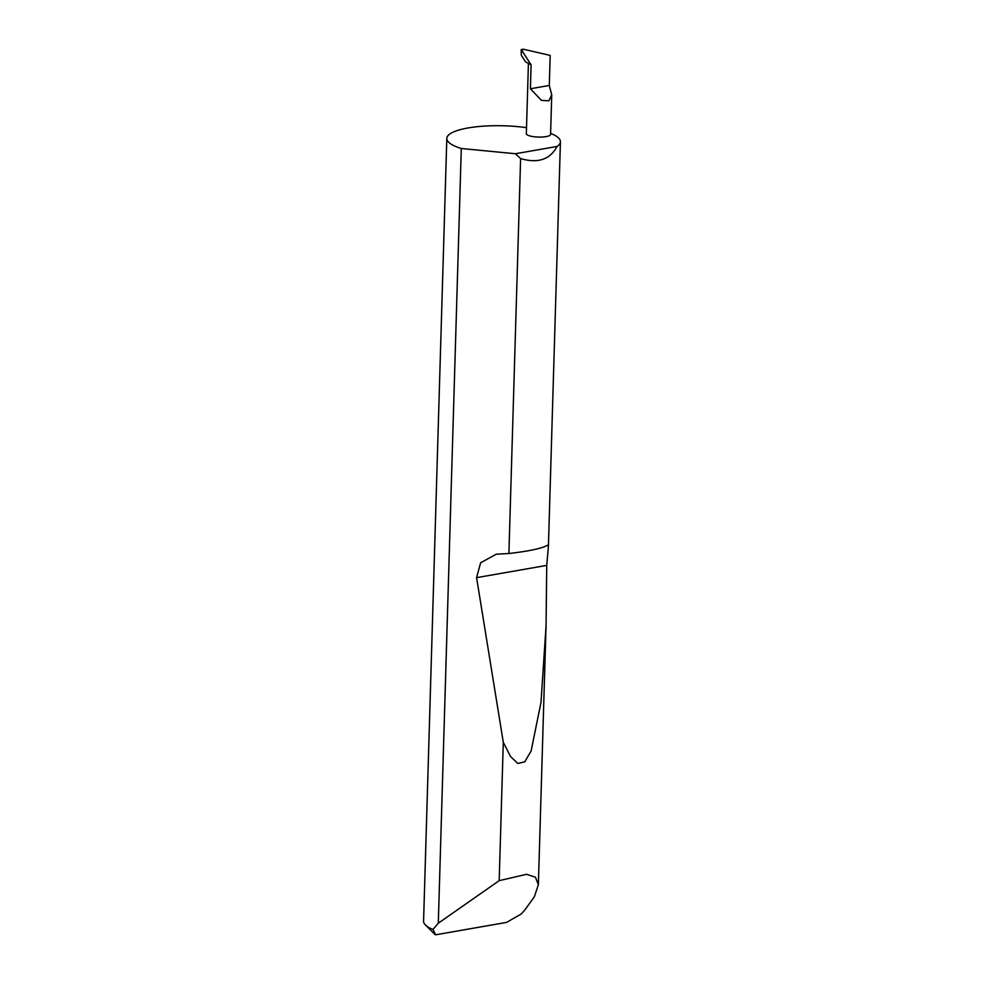 <?xml version="1.0" encoding="UTF-8"?>
<svg xmlns="http://www.w3.org/2000/svg" width="984" height="984" viewBox="0 0 984 984"><rect width="100%" height="100%" fill="white"/><g stroke="black" fill="none" stroke-linecap="round" stroke-linejoin="round"><path stroke-width="1.48" d="M530.401 88.769L541.507 100.405L548.912 100.774L551.741 94.882L549.293 85.46L530.401 88.769L531.114 64.846L522.283 51.18L521.569 51.316L522.073 50.418L522.283 51.18M551.741 94.882L550.573 134.377A12.128 3.05 -178.3 0 1 542.43 137.022A12.128 3.05 -178.3 0 1 529.011 135.669A12.128 3.05 -178.3 0 1 526.342 133.664L528.42 63.406M438.298 923.201L499.183 880.655L526.563 874.296L535.456 877.261L538.371 884.702L534.337 896.83L524.829 910.015L521.163 914.038L506.576 922.402L435.641 934.8A47.736 12.029 -178.3 0 1 433.956 933.447L425.432 924.985A56.826 14.329 1.7 0 0 432.972 929.462L438.298 923.201L461.287 148.498A56.826 14.329 1.7 0 1 459.331 147.858A56.826 14.329 1.7 0 1 446.81 138.424A56.826 14.329 1.7 0 1 526.514 127.637M508.9 553.5C527.977 551.323 540.499 548.74 546.452 545.776L547.756 545.21L548.408 546.218L546.735 565.394L546.058 625.652L541.003 702.342L531.126 750.976L524.755 761.837L517.805 763.461L510.548 756.548L503.291 742.268L476.588 577.657L480.61 562.799L496.17 554.226L508.9 553.5L520.61 158.584C537.941 163.627 550.093 159.58 557.067 146.456A56.826 14.329 1.7 0 0 560.425 141.794A56.826 14.329 1.7 0 0 550.609 133.369M499.183 880.655L503.291 742.268M446.81 138.424L423.575 921.196A56.826 14.329 1.7 0 0 425.432 924.985M531.114 64.846L525.604 61.894L521.311 55.239L521.2 49.606L522.073 50.418L521.2 49.618L522.073 50.418L523.365 49.212L521.249 49.532M523.365 49.212L550.191 55.411L549.293 85.46M521.102 53.075L521.569 51.316M557.067 146.456L515.407 153.738L520.61 158.584M515.407 153.738L461.287 148.498M432.972 929.462L435.641 934.8M476.588 577.657L546.735 565.394M538.371 884.702L546.058 625.652M548.42 546.218L560.425 141.794"/></g></svg>

